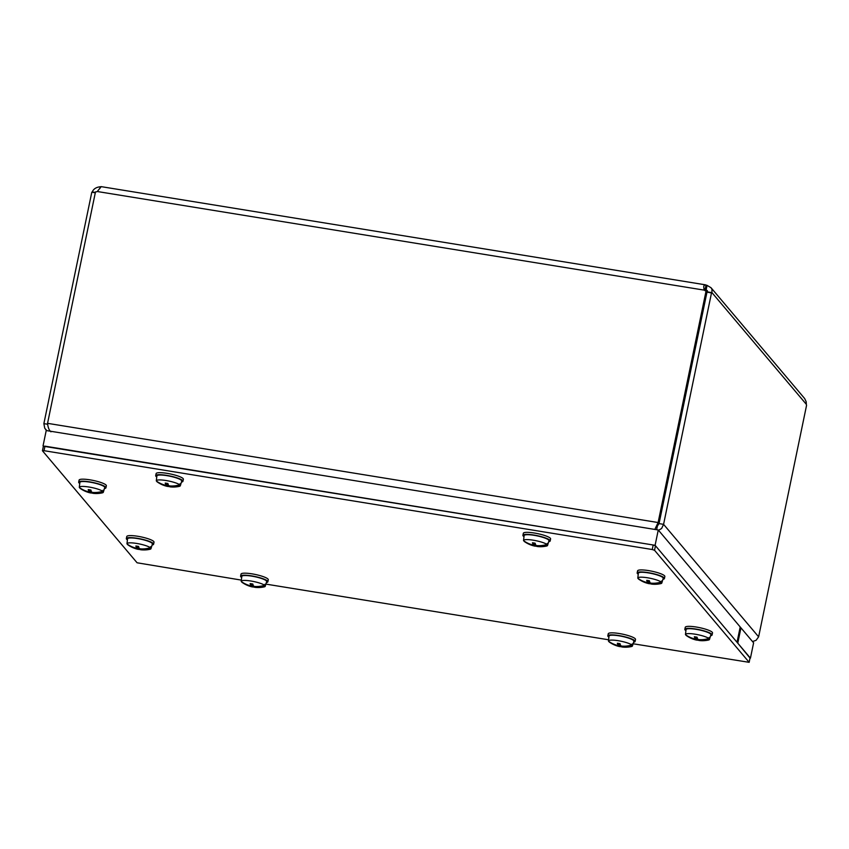 <?xml version="1.0" encoding="UTF-8"?>
<svg xmlns="http://www.w3.org/2000/svg" width="849" height="849" viewBox="0 0 849 849"><rect width="100%" height="100%" fill="white"/><g stroke="black" fill="none" stroke-linecap="round" stroke-linejoin="round"><path stroke-width="1.27" d="M711.006 287.705L711.929 289.191L711.961 292.64L707.44 291.897L707.408 290.74L706.124 289.912L707.068 285.381L711.006 287.705L804.661 398.552L806.147 401.651L806.359 404.357A4.457 0.998 -80.8 0 0 806.55 405.408L758.624 636.835L756.098 640.284L752.543 641.579M658.559 530.328L661.626 528.471L663.578 524.342L711.504 292.916L706.973 292.173L659.047 523.6L663.578 524.342L758.624 636.835M659.047 523.6L657.413 526.009L656.426 526.093M657.413 526.009L656.638 529.723M50.951 431.823C49.115 430.347 47.979 427.514 47.555 423.333L658.113 522.538L658.994 523.589L706.92 292.162L706.039 291.111L658.113 522.538L654.844 529.436M658.994 523.589L655.502 527.94M95.3 192.787L91.798 192.214L43.872 423.64L44.742 428.236L46.865 430.645M43.872 423.64L47.693 424.267M47.555 423.333L95.481 191.906A4.457 4.266 139.8 0 0 97.295 191.513L101.137 186.653M806.359 404.357L711.961 292.64A4.457 0.998 -80.8 0 1 711.526 292.916A4.457 0.998 -80.8 0 1 711.504 292.916M706.039 291.111A4.457 4.266 139.8 0 1 704.5 290.178C703.152 286.357 703.662 284.648 706.039 285.052A4.457 0.817 -168.3 0 0 707.068 285.381M707.641 291.716L706.124 289.912A4.457 0.817 11.7 0 1 705.095 289.583L704.15 289.445M100.851 187.141L100.935 186.727A4.457 0.817 -168.3 0 1 100.246 186.78L99.874 188.595M704.224 289.435L705.095 289.583L706.039 285.052L705.328 284.818M91.851 192.224A4.457 0.998 99.2 0 0 92.265 191.938C93.517 188.934 96.181 187.215 100.246 186.78M95.375 192.447L92.265 191.938M241.36 580.111L137.082 562.781L42.482 450.819L44.021 450.692L652.244 549.526L654.537 550.279L749.158 662.326L633.121 643.765M750.028 657.869L749.126 662.241M654.537 550.279L655.47 545.748L750.07 657.71M44.021 450.692L44.965 446.16L43.426 446.287M44.965 446.16L653.189 544.994L652.244 549.526M655.47 545.748L653.189 544.994M608.595 639.785L265.886 584.101M43.055 445.852L46.217 430.539L658.272 529.988L740.954 627.857L737.781 643.171L655.099 545.302L43.384 446.234M658.272 529.988L655.099 545.302M750.442 658.145L753.604 642.831L740.201 626.965L737.028 642.279L750.038 658.081M166.606 483.357L166.075 485.161L165.322 485.225L166.075 485.161A27.656 7.418 104 0 1 165.215 483.092L165.215 483.092A7.62 1.401 -168.3 0 1 167.922 483.527A27.656 4.945 -85.4 0 0 168.633 485.575L169.747 485.936A27.656 25.725 147.4 0 0 174.533 485.872A27.677 25.396 -52.7 0 0 174.862 485.819A27.646 26.308 -42.9 0 0 179.733 484.8L180.052 483.739A12.353 2.271 11.7 0 1 180.635 484.429L180.317 485.49A27.646 26.595 142.8 0 1 175.403 486.466A27.677 27.083 164.5 0 1 175.064 486.488L174.852 485.819M175.403 486.466L175.552 485.734M179.882 484.301L180.635 484.429M180.317 485.49A12.257 2.26 11.7 0 1 180.328 485.766A12.257 2.26 11.7 0 1 179.266 486.381A27.677 27.677 0 0 1 170.235 486.87A27.656 6.527 -86.2 0 1 169.492 486.594L170.246 486.53A27.656 26.977 -53 0 0 175.064 486.488M169.545 485.915L169.471 486.562L170.352 485.978M161.565 484.089L161.363 484.27A27.656 26.606 -58.7 0 0 165.82 485.808L166.935 486.18A27.656 5.837 104.6 0 0 167.444 486.413A27.656 5.837 104.6 0 0 168.006 486.413L170.713 486.848M161.363 484.27A27.677 25.396 127.3 0 1 161.077 484.132A27.646 26.308 137.1 0 1 156.916 481.68L156.948 481.425M165.322 485.225A27.656 26.096 154.9 0 1 160.843 483.643A27.677 27.083 -15.5 0 1 160.535 483.495A27.646 26.595 -37.2 0 1 156.343 481.001A12.257 2.26 11.7 0 1 156.312 480.789A12.257 2.26 11.7 0 1 166.033 480.523A12.257 2.26 11.7 0 1 179.733 484.8M156.312 480.789L156.885 475.928A12.693 2.335 11.7 0 1 166.935 475.652A12.693 2.335 11.7 0 1 181.739 481.075L180.328 485.766M169.694 486.7A7.62 1.401 -168.3 0 1 168.028 486.413L168.251 484.662M156.757 476.979A13.924 2.558 11.7 0 1 155.685 475.642A13.924 2.558 11.7 0 1 168.261 475.652A13.924 2.558 11.7 0 1 182.705 480.64A13.924 2.558 11.7 0 1 182.949 481.287A13.924 2.558 11.7 0 1 181.431 482.083M155.685 475.642L156.11 473.625A13.924 2.558 11.7 0 1 168.686 473.625A13.924 2.558 11.7 0 1 183.129 478.624A13.924 2.558 11.7 0 1 183.363 479.271L182.949 481.287M251.516 583.857L250.986 585.661L250.232 585.725L250.986 585.661A27.656 7.418 104 0 1 250.126 583.592L250.126 583.592A7.62 1.401 -168.3 0 1 252.832 584.027A27.656 4.945 -85.4 0 0 253.543 586.075L254.658 586.447A27.656 25.725 147.4 0 0 259.444 586.372A27.677 25.396 -52.7 0 0 259.773 586.319A27.646 26.308 -42.9 0 0 264.644 585.301L264.962 584.239A12.353 2.271 11.7 0 1 265.546 584.929L265.228 585.99A27.646 26.595 142.8 0 1 260.314 586.967A27.677 27.083 164.5 0 1 259.974 586.988L259.762 586.319M260.314 586.967L260.463 586.235M264.792 584.812L265.546 584.929M255.156 587.37A27.656 6.527 -86.2 0 1 254.403 587.094L255.156 587.03A27.656 26.977 -53 0 0 259.974 586.988M254.456 586.426L254.382 587.062L255.262 586.479M246.475 584.59L246.274 584.77A27.656 26.606 -58.7 0 0 250.731 586.309L251.845 586.68A27.656 5.837 104.6 0 0 252.355 586.914A27.656 5.837 104.6 0 0 252.917 586.914M246.274 584.77A27.677 25.396 127.3 0 1 245.987 584.632A27.646 26.308 137.1 0 1 241.827 582.191L241.859 581.936M265.228 585.99A12.257 2.26 11.7 0 1 265.238 586.266A12.257 2.26 11.7 0 1 264.177 586.882A27.677 27.677 0 0 1 255.146 587.37M250.232 585.725A27.656 26.096 154.9 0 1 245.754 584.144A27.677 27.083 -15.5 0 1 245.446 583.995A27.646 26.595 -37.2 0 1 241.254 581.501A12.257 2.26 11.7 0 1 241.233 581.3A12.257 2.26 11.7 0 1 250.943 581.024A12.257 2.26 11.7 0 1 264.644 585.301M241.233 581.3L241.795 576.429A12.693 2.335 11.7 0 1 251.856 576.153A12.693 2.335 11.7 0 1 266.65 581.576L265.238 586.266M255.623 587.349L252.928 586.914L253.161 585.163M241.668 577.479A13.924 2.558 11.7 0 1 240.596 576.142A13.924 2.558 11.7 0 1 253.182 576.153A13.924 2.558 11.7 0 1 267.615 581.141A13.924 2.558 11.7 0 1 267.86 581.788A13.924 2.558 11.7 0 1 266.342 582.584M240.596 576.142L241.02 574.126A13.924 2.558 11.7 0 1 253.596 574.126A13.924 2.558 11.7 0 1 268.04 579.124A13.924 2.558 11.7 0 1 268.273 579.771L267.86 581.788M533.321 544.899L533.883 543.031L533.299 544.825L532.546 544.888L533.299 544.825A27.656 7.418 104 0 1 532.45 542.766L532.45 542.766A7.62 1.401 -168.3 0 1 535.146 543.201A27.656 4.945 -85.4 0 0 535.857 545.249L536.971 545.61A27.656 25.725 147.4 0 0 541.758 545.546A27.677 25.396 -52.7 0 0 542.087 545.493A27.646 26.308 -42.9 0 0 546.968 544.474L547.276 543.413A12.353 2.271 11.7 0 1 547.86 544.103L547.541 545.164A27.646 26.595 142.8 0 1 542.628 546.13A27.677 27.083 164.5 0 1 542.288 546.162L542.087 545.493M542.628 546.13L542.787 545.408M547.106 543.976L547.86 544.103M547.541 545.164A12.257 2.26 11.7 0 1 547.552 545.44A12.257 2.26 11.7 0 1 546.491 546.056A27.677 27.677 0 0 1 537.459 546.544A27.656 6.527 -86.2 0 1 536.717 546.268L537.47 546.204A27.656 26.977 -53 0 0 542.288 546.162M536.717 546.268L537.576 545.652M528.789 543.763L528.598 543.933A27.656 26.606 -58.7 0 0 533.045 545.482L534.159 545.854A27.656 5.837 104.6 0 0 534.679 546.087A27.656 5.837 104.6 0 0 535.231 546.087L535.486 544.336M528.598 543.933A27.677 25.396 127.3 0 1 528.301 543.806A27.646 26.308 137.1 0 1 524.151 541.354L524.183 541.1M532.546 544.888A27.656 26.096 154.9 0 1 528.067 543.318A27.677 27.083 -15.5 0 1 527.76 543.169A27.646 26.595 -37.2 0 1 523.568 540.664A12.257 2.26 11.7 0 1 523.546 540.463A12.257 2.26 11.7 0 1 533.257 540.197A12.257 2.26 11.7 0 1 546.968 544.474M523.546 540.463L524.109 535.602A12.693 2.335 11.7 0 1 534.17 535.326A12.693 2.335 11.7 0 1 548.963 540.749L547.552 545.44M523.992 536.653A13.924 2.558 11.7 0 1 522.92 535.316A13.924 2.558 11.7 0 1 535.496 535.326A13.924 2.558 11.7 0 1 549.929 540.314A13.924 2.558 11.7 0 1 550.173 540.962A13.924 2.558 11.7 0 1 548.666 541.758M522.92 535.316L523.334 533.289A13.924 2.558 11.7 0 1 535.91 533.299A13.924 2.558 11.7 0 1 550.354 538.287A13.924 2.558 11.7 0 1 550.598 538.935L550.173 540.962M618.751 643.531L618.21 645.336L617.467 645.399L618.21 645.336A27.656 7.418 104 0 1 617.361 643.266L617.361 643.266A7.62 1.401 -168.3 0 1 620.057 643.701A27.656 4.945 -85.4 0 0 620.768 645.749L621.882 646.11A27.656 25.725 147.4 0 0 626.679 646.047A27.677 25.396 -52.7 0 0 626.997 645.993A27.646 26.308 -42.9 0 0 631.879 644.975L632.187 643.913A12.353 2.271 11.7 0 1 632.77 644.603L632.452 645.664A27.646 26.595 142.8 0 1 627.549 646.641A27.677 27.083 164.5 0 1 627.199 646.662L626.997 645.993M627.549 646.641L627.698 645.909M632.027 644.476L632.77 644.603M632.452 645.664A12.257 2.26 11.7 0 1 632.463 645.94A12.257 2.26 11.7 0 1 631.401 646.556A27.677 27.677 0 0 1 622.37 647.044A27.656 6.527 -86.2 0 1 621.627 646.768L622.381 646.705A27.656 26.977 -53 0 0 627.199 646.662M621.627 646.768L622.487 646.153M613.7 644.264L613.509 644.444A27.656 26.606 -58.7 0 0 617.955 645.983L619.07 646.354A27.656 5.837 104.6 0 0 619.59 646.588A27.656 5.837 104.6 0 0 620.152 646.588L620.396 644.837M613.509 644.444A27.677 25.396 127.3 0 1 613.211 644.306A27.646 26.308 137.1 0 1 609.062 641.855L609.094 641.6M617.467 645.399A27.656 26.096 154.9 0 1 612.978 643.818A27.677 27.083 -15.5 0 1 612.67 643.669A27.646 26.595 -37.2 0 1 608.478 641.175A12.257 2.26 11.7 0 1 608.457 640.963A12.257 2.26 11.7 0 1 618.168 640.698A12.257 2.26 11.7 0 1 631.879 644.975M608.457 640.963L609.02 636.103A12.693 2.335 11.7 0 1 619.08 635.827A12.693 2.335 11.7 0 1 633.874 641.25L632.463 645.94M608.903 637.153A13.924 2.558 11.7 0 1 607.831 635.816A13.924 2.558 11.7 0 1 620.407 635.827A13.924 2.558 11.7 0 1 634.85 640.815A13.924 2.558 11.7 0 1 635.084 641.462A13.924 2.558 11.7 0 1 633.577 642.258M607.831 635.816L608.245 633.8A13.924 2.558 11.7 0 1 620.821 633.8A13.924 2.558 11.7 0 1 635.264 638.798A13.924 2.558 11.7 0 1 635.508 639.446L635.084 641.462M89.081 491.73L89.644 489.862L89.06 491.656L88.307 491.72L89.06 491.656A27.656 7.418 104 0 1 88.211 489.586L88.211 489.586A7.62 1.401 -168.3 0 1 90.907 490.032A27.656 4.945 -85.4 0 0 91.618 492.07L92.732 492.441A27.656 25.725 147.4 0 0 97.518 492.367A27.677 25.396 -52.7 0 0 97.847 492.324A27.646 26.308 -42.9 0 0 102.718 491.295L103.037 490.244A12.353 2.271 11.7 0 1 103.62 490.934L103.302 491.985A27.646 26.595 142.8 0 1 98.388 492.961A27.677 27.083 164.5 0 1 98.049 492.993L97.847 492.324M98.388 492.961L98.548 492.229M102.867 490.807L103.62 490.934M103.302 491.985A12.257 2.26 11.7 0 1 103.313 492.261A12.257 2.26 11.7 0 1 102.251 492.876A27.677 27.677 0 0 1 93.22 493.365A27.656 6.527 -86.2 0 1 92.477 493.089L93.231 493.025A27.656 26.977 -53 0 0 98.049 492.993M92.477 493.089L93.337 492.473M84.55 490.595L84.359 490.764A27.656 26.606 -58.7 0 0 88.805 492.314L89.92 492.675A27.656 5.837 104.6 0 0 90.429 492.919A27.656 5.837 104.6 0 0 90.992 492.919L91.246 491.157M84.359 490.764A27.677 25.396 127.3 0 1 84.062 490.637A27.646 26.308 137.1 0 1 79.912 488.186L79.944 487.931M88.307 491.72A27.656 26.096 154.9 0 1 83.828 490.149A27.677 27.083 -15.5 0 1 83.52 489.99A27.646 26.595 -37.2 0 1 79.328 487.496A12.257 2.26 11.7 0 1 79.307 487.294A12.257 2.26 11.7 0 1 89.018 487.029A12.257 2.26 11.7 0 1 102.718 491.295M79.307 487.294L79.87 482.434A12.693 2.335 11.7 0 1 89.93 482.147A12.693 2.335 11.7 0 1 104.724 487.581L103.313 492.261M79.742 483.474A13.924 2.558 11.7 0 1 78.67 482.147A13.924 2.558 11.7 0 1 91.257 482.147A13.924 2.558 11.7 0 1 105.69 487.146A13.924 2.558 11.7 0 1 105.934 487.793A13.924 2.558 11.7 0 1 104.427 488.589M78.67 482.147L79.095 480.12A13.924 2.558 11.7 0 1 91.671 480.131A13.924 2.558 11.7 0 1 106.114 485.119A13.924 2.558 11.7 0 1 106.358 485.766L105.934 487.793M648.095 580.61L647.554 582.414L646.8 582.478L647.554 582.414A27.656 7.418 104 0 1 646.705 580.345L646.705 580.345A7.62 1.401 -168.3 0 1 649.4 580.78A27.656 4.945 -85.4 0 0 650.111 582.828L651.225 583.189A27.656 25.725 147.4 0 0 656.012 583.125A27.677 25.396 -52.7 0 0 656.341 583.072A27.646 26.308 -42.9 0 0 661.212 582.053L661.53 580.992A12.353 2.271 11.7 0 1 662.114 581.682L661.796 582.743A27.646 26.595 142.8 0 1 656.882 583.709A27.677 27.083 164.5 0 1 656.542 583.741L656.341 583.072M656.882 583.709L657.041 582.987M661.36 581.554L662.114 581.682M661.796 582.743A12.257 2.26 11.7 0 1 661.806 583.019A12.257 2.26 11.7 0 1 660.745 583.634A27.677 27.677 0 0 1 651.714 584.123A27.656 6.527 -86.2 0 1 650.971 583.847L651.724 583.783A27.656 26.977 -53 0 0 656.542 583.741M650.971 583.847L651.83 583.231M643.043 581.342L642.852 581.512A27.656 26.606 -58.7 0 0 647.299 583.061L648.413 583.433A27.656 5.837 104.6 0 0 648.923 583.666A27.656 5.837 104.6 0 0 649.485 583.666L649.74 581.915M642.852 581.512A27.677 25.396 127.3 0 1 642.555 581.385A27.646 26.308 137.1 0 1 638.406 578.933L638.437 578.678M646.8 582.478A27.656 26.096 154.9 0 1 642.322 580.896A27.677 27.083 -15.5 0 1 642.014 580.748A27.646 26.595 -37.2 0 1 637.822 578.254A12.257 2.26 11.7 0 1 637.801 578.042A12.257 2.26 11.7 0 1 647.511 577.776A12.257 2.26 11.7 0 1 661.212 582.053M637.801 578.042L638.363 573.181A12.693 2.335 11.7 0 1 648.424 572.905A12.693 2.335 11.7 0 1 663.218 578.328L661.806 583.019M638.236 574.232A13.924 2.558 11.7 0 1 637.164 572.895A13.924 2.558 11.7 0 1 649.75 572.905A13.924 2.558 11.7 0 1 664.183 577.893A13.924 2.558 11.7 0 1 664.427 578.54A13.924 2.558 11.7 0 1 662.92 579.336M637.164 572.895L637.588 570.868A13.924 2.558 11.7 0 1 650.164 570.878A13.924 2.558 11.7 0 1 664.608 575.866A13.924 2.558 11.7 0 1 664.852 576.513L664.427 578.54M137.273 546.278L136.731 548.083L135.978 548.146L136.731 548.083A27.656 7.418 104 0 1 135.872 546.013L135.872 546.013A7.62 1.401 -168.3 0 1 138.578 546.448A27.656 4.945 -85.4 0 0 139.289 548.496L140.403 548.857A27.656 25.725 147.4 0 0 145.19 548.794A27.677 25.396 -52.7 0 0 145.519 548.741A27.646 26.308 -42.9 0 0 150.39 547.722L150.708 546.66A12.353 2.271 11.7 0 1 151.292 547.35L150.973 548.412A27.646 26.595 142.8 0 1 146.06 549.388A27.677 27.083 164.5 0 1 145.72 549.409L145.508 548.741M146.06 549.388L146.208 548.656M150.538 547.223L151.292 547.35M150.973 548.412A12.257 2.26 11.7 0 1 150.984 548.687A12.257 2.26 11.7 0 1 149.923 549.303A27.677 27.677 0 0 1 140.892 549.791A27.656 6.527 -86.2 0 1 140.149 549.515L140.902 549.452A27.656 26.977 -53 0 0 145.72 549.409M140.149 549.515L141.008 548.9M132.221 547.011L132.02 547.191A27.656 26.606 -58.7 0 0 136.477 548.73L137.591 549.101A27.656 5.837 104.6 0 0 138.1 549.335A27.656 5.837 104.6 0 0 138.663 549.335L141.369 549.77M132.02 547.191A27.677 25.396 127.3 0 1 131.733 547.053A27.646 26.308 137.1 0 1 127.583 544.612L127.605 544.358M135.978 548.146A27.656 26.096 154.9 0 1 131.499 546.565A27.677 27.083 -15.5 0 1 131.192 546.416A27.646 26.595 -37.2 0 1 127 543.922A12.257 2.26 11.7 0 1 126.979 543.71A12.257 2.26 11.7 0 1 136.689 543.445A12.257 2.26 11.7 0 1 150.39 547.722M126.979 543.71L127.541 538.85A12.693 2.335 11.7 0 1 137.602 538.574A12.693 2.335 11.7 0 1 152.395 543.997L150.984 548.687M140.35 549.632A7.62 1.401 -168.3 0 1 138.684 549.335L138.907 547.584M127.414 539.9A13.924 2.558 11.7 0 1 126.342 538.563A13.924 2.558 11.7 0 1 138.928 538.574A13.924 2.558 11.7 0 1 153.361 543.562A13.924 2.558 11.7 0 1 153.605 544.209A13.924 2.558 11.7 0 1 152.088 545.005M126.342 538.563L126.766 536.547A13.924 2.558 11.7 0 1 139.342 536.547A13.924 2.558 11.7 0 1 153.786 541.545A13.924 2.558 11.7 0 1 154.019 542.193L153.605 544.209M695.766 637.026L695.225 638.83L694.471 638.894L695.225 638.83A27.656 7.418 104 0 1 694.365 636.761L694.365 636.761A7.62 1.401 -168.3 0 1 697.071 637.206A27.656 4.945 -85.4 0 0 697.782 639.244L698.897 639.615A27.656 25.725 147.4 0 0 703.683 639.541A27.677 25.396 -52.7 0 0 704.012 639.499A27.646 26.308 -42.9 0 0 708.883 638.469L709.202 637.419A12.353 2.271 11.7 0 1 709.785 638.108L709.467 639.159A27.646 26.595 142.8 0 1 704.553 640.135A27.677 27.083 164.5 0 1 704.214 640.167L704.001 639.499M704.553 640.135L704.702 639.403M709.032 637.981L709.785 638.108M699.396 640.539A27.656 6.527 -86.2 0 1 698.642 640.263L699.396 640.199A27.656 26.977 -53 0 0 704.214 640.167M698.695 639.594L698.621 640.231L699.502 639.647M690.715 637.769L690.513 637.939A27.656 26.606 -58.7 0 0 694.97 639.488L696.084 639.849A27.656 5.837 104.6 0 0 696.594 640.093A27.656 5.837 104.6 0 0 697.156 640.082M690.513 637.939A27.677 25.396 127.3 0 1 690.226 637.811A27.646 26.308 137.1 0 1 686.077 635.36L686.098 635.105M709.467 639.159A12.257 2.26 11.7 0 1 709.477 639.435A12.257 2.26 11.7 0 1 708.416 640.05A27.677 27.677 0 0 1 699.385 640.539M694.471 638.894A27.656 26.096 154.9 0 1 689.993 637.312A27.677 27.083 -15.5 0 1 689.685 637.164A27.646 26.595 -37.2 0 1 685.493 634.67A12.257 2.26 11.7 0 1 685.472 634.468A12.257 2.26 11.7 0 1 695.182 634.203A12.257 2.26 11.7 0 1 708.883 638.469M685.472 634.468L686.034 629.597A12.693 2.335 11.7 0 1 696.095 629.321A12.693 2.335 11.7 0 1 710.889 634.755L709.477 639.435M699.863 640.517L697.167 640.082L697.4 638.331M685.907 630.648A13.924 2.558 11.7 0 1 684.835 629.321A13.924 2.558 11.7 0 1 697.422 629.321A13.924 2.558 11.7 0 1 711.855 634.309A13.924 2.558 11.7 0 1 712.099 634.956A13.924 2.558 11.7 0 1 710.581 635.763M684.835 629.321L685.26 627.294A13.924 2.558 11.7 0 1 697.836 627.305A13.924 2.558 11.7 0 1 712.279 632.293A13.924 2.558 11.7 0 1 712.513 632.94L712.099 634.956M704.5 290.178L97.295 191.513M169.503 486.233A6.919 1.274 11.7 0 1 167.996 485.968M166.935 486.18L167.72 483.559M169.503 486.541L169.567 485.925M252.938 586.914A7.62 1.401 -168.3 0 0 254.604 587.211M254.413 586.733A6.919 1.274 11.7 0 1 252.906 586.468M251.845 586.68L252.631 584.059M254.413 587.041L254.488 586.426M537.937 546.523L535.241 546.087A7.62 1.401 -168.3 0 0 536.918 546.374M536.738 545.907A6.919 1.274 11.7 0 1 535.231 545.642M534.159 545.854L534.944 543.222M622.848 647.023L620.152 646.588A7.62 1.401 -168.3 0 0 621.829 646.874M621.648 646.407A6.919 1.274 11.7 0 1 620.141 646.142M619.07 646.354L619.855 643.733M621.68 646.089L621.606 646.736L621.712 646.1M93.698 493.354L91.002 492.908A7.62 1.401 -168.3 0 0 92.679 493.205M92.499 492.738A6.919 1.274 11.7 0 1 90.992 492.462M89.92 492.675L90.705 490.053M652.191 584.101L649.496 583.666A7.62 1.401 -168.3 0 0 651.172 583.953M650.992 583.486A6.919 1.274 11.7 0 1 649.485 583.221M648.413 583.433L649.198 580.812M651.024 583.167L650.95 583.815L651.056 583.178M140.159 549.154A6.919 1.274 11.7 0 1 138.652 548.889M137.591 549.101L138.376 546.48M140.202 548.836L140.127 549.483L140.234 548.847M697.178 640.082A7.62 1.401 -168.3 0 0 698.844 640.379M698.653 639.913A6.919 1.274 11.7 0 1 697.146 639.637M696.084 639.849L696.87 637.228M698.653 640.21L698.727 639.594M46.536 430.592L45.581 429.467M703.863 288.596L704.819 290.56M101.127 186.631L705.328 284.808M750.102 657.795L749.158 662.326M43.384 446.203L42.45 450.734M157.044 481.776A27.677 27.677 0 0 0 167.455 486.413M165.29 483.166L167.943 483.601M166.086 485.225L166.648 483.368M241.954 582.276A27.677 27.677 0 0 0 252.365 586.924M250.2 583.666L252.853 584.101M250.996 585.736L251.559 583.868M524.268 541.45A27.677 27.677 0 0 0 534.69 546.087M532.525 542.84L535.178 543.275M609.179 641.95A27.677 27.677 0 0 0 619.6 646.588M617.435 643.34L620.088 643.775M618.231 645.399L618.794 643.542M80.029 488.281A27.677 27.677 0 0 0 90.45 492.919M88.275 489.671L90.939 490.096M638.522 579.029A27.677 27.677 0 0 0 648.944 583.666M646.779 580.419L649.432 580.854M647.575 582.478L648.137 580.62M127.7 544.697A27.677 27.677 0 0 0 138.111 549.335M135.946 546.087L138.599 546.523M136.742 548.146L137.305 546.289M686.194 635.455A27.677 27.677 0 0 0 696.605 640.093M694.44 636.846L697.093 637.27M695.235 638.904L695.798 637.037"/></g></svg>

